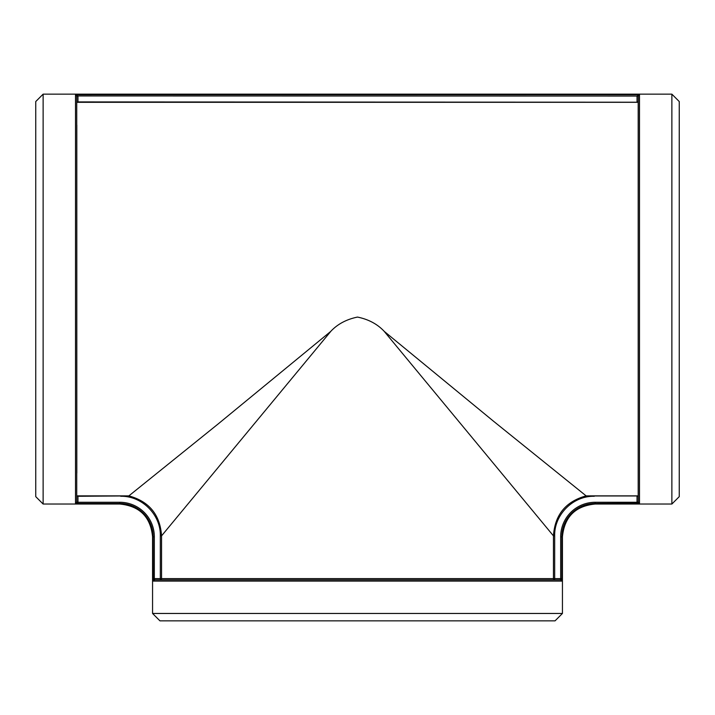<?xml version="1.0" encoding="UTF-8"?>
<svg xmlns="http://www.w3.org/2000/svg" width="715" height="715" viewBox="0 0 715 715"><rect width="100%" height="100%" fill="white"/><g stroke="black" fill="none" stroke-linecap="round" stroke-linejoin="round"><path stroke-width="1.07" d="M76.809 473.133L76.809 125.045M128.807 495.879L76.809 495.87A1.233 1.224 180 0 0 76.737 496.273L77.971 495.969M330.813 331.349L218.298 423.825L128.87 495.879C149.229 501.474 160.124 514.809 161.545 535.875L330.965 331.161M384.196 331.349L493.395 421.126L586.13 495.879C565.771 501.474 554.876 514.8 553.455 535.875L384.009 331.125C377.225 323.984 368.386 319.301 357.5 317.076C346.605 319.31 337.757 324.002 330.956 331.152M77.971 102.218L76.737 101.914A1.233 1.224 0 0 0 76.809 102.317L638.191 102.317L638.191 495.87L586.193 495.879M637.029 102.218L77.971 101.914L77.971 96.15A2.145 1.859 87.8 0 0 77.962 95.953L638.263 96.051L639.496 94.729L637.038 95.953A2.145 1.859 92.2 0 0 637.029 96.15L637.029 101.914L638.263 101.914A1.233 1.224 0 0 1 638.191 102.317M638.191 495.87A1.233 1.224 180 0 1 638.263 496.273L637.029 496.273L637.029 502.037L638.263 502.037L638.62 502.913M637.029 495.969L594.281 495.969M562.437 613.461L555.054 620.843L159.946 620.843L152.563 613.461L562.437 613.461L562.437 536.822C564.385 516.9 575.307 505.97 595.229 504.03L595.229 503.458L639.496 503.28L637.047 502.27L595.229 502.27A34.543 34.543 0 0 0 560.676 536.822L560.676 578.641L561.686 581.089L561.865 578.641L560.676 578.641A2.315 2.065 31.3 0 0 560.444 578.623L560.444 579.856L561.579 580.589M77.953 503.458L77.953 502.27L75.504 503.28L77.953 503.458L119.771 503.458A33.364 33.364 0 0 1 153.135 536.822L153.216 580.66M43.123 94.157L43.123 504.03L35.75 496.648L35.75 101.539L43.123 94.157L671.877 94.157L671.877 504.03L595.229 504.03M637.047 503.458L637.047 502.27A2.315 2.065 58.7 0 1 637.029 502.037M153.135 578.641L154.324 578.641L154.324 536.822A34.543 34.543 0 0 0 119.771 502.27L77.953 502.27A2.315 2.065 121.3 0 0 77.971 502.037L76.737 502.037L75.504 503.28L75.504 94.729L76.737 96.15L77.971 96.15M153.689 580.142L154.324 578.641A2.315 2.065 -31.3 0 1 154.556 578.623L154.556 579.856L153.314 581.089L153.689 580.142M637.029 96.15L638.263 96.051M76.737 96.051L77.962 95.953L75.504 94.729L639.496 94.729L639.496 503.28L638.263 502.037L638.263 96.15M76.737 502.037L76.737 96.15M554.679 579.856L554.679 578.623L553.455 578.623A1.233 1.224 -90 0 0 554.679 579.856M154.556 578.623L160.321 578.623L160.321 579.856A1.233 1.224 90 0 0 161.545 578.623L161.545 535.875L160.321 535.875L160.321 578.623L553.455 578.623L553.455 535.875L554.679 535.875C554.107 514.684 573.108 495.745 594.281 496.273M561.686 581.089L153.314 581.089L154.556 579.856L560.444 579.856M671.877 94.157L679.25 101.539L679.25 496.648L671.877 504.03M562.437 536.822L561.865 536.822A33.364 33.364 0 0 1 595.229 503.458L595.229 502.27M561.865 578.641L561.865 536.822L560.676 536.822M154.324 536.822L152.563 536.822C150.624 516.9 139.693 505.97 119.771 504.03L119.771 502.27M560.444 578.623L554.679 578.623L554.679 535.875M77.971 502.037L77.971 496.273L120.719 495.969M120.719 496.273C141.892 495.745 160.893 514.684 160.321 535.875M152.563 613.461L152.563 536.822M43.123 504.03L119.771 504.03"/></g></svg>
